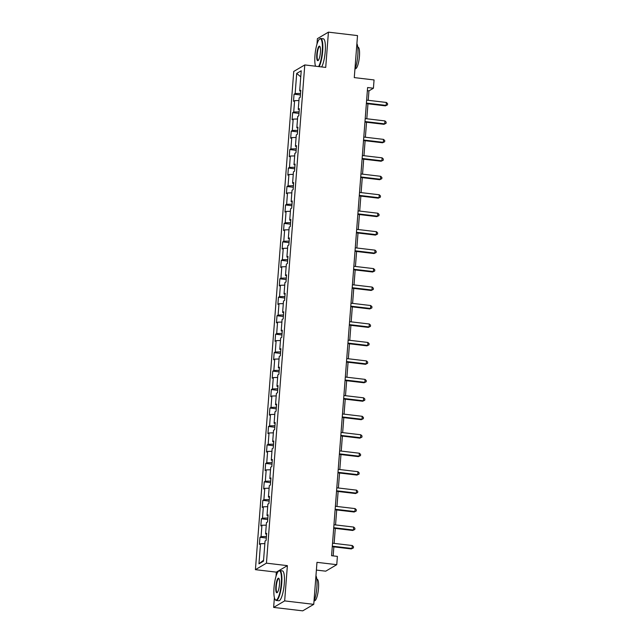 <?xml version="1.0" encoding="UTF-8"?>
<svg xmlns="http://www.w3.org/2000/svg" width="643" height="643" viewBox="0 0 643 643"><rect width="100%" height="100%" fill="white"/><g stroke="black" fill="none" stroke-linecap="round" stroke-linejoin="round"><path stroke-width="0.96" d="M316.388 570.076L325.728 571.177L336.755 564.675L337.398 556.388L331.579 555.705L367.603 87.536L373.422 88.228L374.057 79.941L354.277 77.602L357.516 35.59L328.428 32.15L317.401 38.652L316.983 44.134M274.392 597.612L273.637 607.41L302.724 610.85L313.752 604.348L284.664 600.9L287.381 565.639L266.443 563.155L255.416 569.666L276.353 572.141L276.04 576.2M266.443 563.155L304.782 64.935L293.747 71.445L255.416 569.666M315.335 65.546L315.287 66.181M273.637 607.41L284.664 600.9M296.696 73.431L295.153 93.548L294.06 94.191L293.513 101.289L294.607 100.654L293.73 112.011L292.645 112.654L292.099 119.751L293.184 119.108L292.308 130.473L291.223 131.116L290.676 138.213L291.761 137.57L290.885 148.935L289.8 149.578L289.254 156.675L290.339 156.032L289.471 167.397L288.377 168.04L287.831 175.137L288.924 174.494L288.048 185.859L286.963 186.502L286.416 193.599L287.501 192.956L286.625 204.321L285.54 204.956L284.994 212.061L286.079 211.418L285.203 222.783L284.118 223.418L283.571 230.524L284.656 229.881L283.788 241.238L282.695 241.881L282.148 248.986L283.241 248.343L282.365 259.7L281.28 260.343L280.734 267.448L281.819 266.805L280.943 278.162L279.858 278.805L279.311 285.902L280.396 285.267L279.528 296.624L278.435 297.267L277.889 304.364L278.982 303.729L278.106 315.086L277.012 315.729L276.466 322.826L277.559 322.183L276.683 333.548L275.598 334.191L275.051 341.288L276.136 340.645L275.26 352.01L274.175 352.653L273.629 359.75L274.714 359.107L273.846 370.472L272.753 371.115L272.206 378.213L273.299 377.57L272.423 388.935L271.33 389.578L270.783 396.675L271.876 396.032L271 407.397L269.915 408.032L269.369 415.137L270.454 414.494L269.578 425.851L268.493 426.494L267.946 433.599L269.031 432.956L268.163 444.313L267.07 444.956L266.524 452.061L267.617 451.418L266.741 462.775L265.655 463.418L265.109 470.523L266.194 469.88L265.318 481.237L264.233 481.88L263.686 488.977L264.771 488.342L263.895 499.699L262.81 500.342L262.264 507.44L263.349 506.805L262.481 518.162L261.388 518.805L260.841 525.902L261.934 525.259L261.058 536.624L259.973 537.267L259.426 544.364L260.511 543.721L258.96 563.839L263.493 561.17L265.045 541.052L266.13 540.409L266.676 533.312L265.591 533.947L266.459 522.59L267.552 521.947L268.099 514.85L267.006 515.493L267.882 504.128L268.975 503.485L269.513 496.388L268.428 497.031L269.304 485.666L270.39 485.023L270.936 477.926L269.851 478.569L270.727 467.204L271.812 466.561L272.359 459.464L271.274 460.107L272.142 448.742L273.235 448.099L273.781 441.002L272.688 441.645L273.564 430.28L274.649 429.645L275.196 422.539L274.111 423.182L274.987 411.825L276.072 411.182L276.619 404.077L275.534 404.72L276.41 393.363L277.495 392.72L278.041 385.615L276.956 386.258L277.824 374.901L278.917 374.258L279.464 367.153L278.371 367.796L279.247 356.439L280.332 355.796L280.878 348.699L279.793 349.334L280.669 337.977L281.755 337.334L282.301 330.237L281.216 330.872L282.092 319.515L283.177 318.872L283.724 311.775L282.631 312.418L283.507 301.053L284.6 300.41L285.146 293.312L284.053 293.955L284.929 282.59L286.014 281.947L286.561 274.85L285.476 275.493L286.352 264.128L287.437 263.485L287.984 256.388L286.899 257.031L287.767 245.666L288.86 245.031L289.406 237.926L288.313 238.569L289.189 227.204L290.282 226.569L290.829 219.464L289.736 220.107L290.612 208.75L291.697 208.107L292.243 201.002L291.158 201.645L292.035 190.288L293.12 189.645L293.666 182.54L292.581 183.183L293.449 171.826L294.542 171.183L295.089 164.078L293.996 164.721L294.872 153.364L295.965 152.721L296.503 145.623L295.418 146.258L296.294 134.901L297.379 134.258L297.926 127.161L296.841 127.796L297.717 116.439L298.802 115.796L299.349 108.699L298.264 109.342L299.132 97.977L300.225 97.334L300.771 90.237L299.678 90.88L301.229 70.762L296.696 73.431L300.763 76.83M266.596 534.317L265.591 533.947M261.058 536.624L266.435 536.479M261.934 525.259L266.266 525.146M268.018 515.855L267.006 515.493M262.481 518.162L267.85 518.025M263.349 506.805L267.689 506.684M269.441 497.393L268.428 497.031M263.895 499.699L269.272 499.563M264.771 488.342L269.104 488.23M270.864 478.931L269.851 478.569M265.318 481.237L270.695 481.101M266.194 469.88L270.526 469.768M272.278 460.468L271.274 460.107M266.741 462.775L272.118 462.639M267.617 451.418L271.949 451.306M273.701 442.006L272.688 441.645M268.163 444.313L273.532 444.176M269.031 432.956L273.371 432.843M275.124 423.552L274.111 423.182M269.578 425.851L274.955 425.714M270.454 414.494L274.786 414.381M276.546 405.09L275.534 404.72M271 407.397L276.377 407.252M271.876 396.032L276.209 395.919M277.961 386.628L276.956 386.258M272.423 388.935L277.8 388.79M273.299 377.57L277.631 377.457M279.384 368.166L278.371 367.796M273.846 370.472L279.215 370.328M274.714 359.107L279.054 358.995M280.806 349.704L279.793 349.334M275.26 352.01L280.637 351.866M276.136 340.645L280.469 340.533M282.221 331.241L281.216 330.872M276.683 333.548L282.06 333.412M277.559 322.183L281.891 322.071M283.643 312.779L282.631 312.418M278.106 315.086L283.475 314.949M278.982 303.729L283.314 303.609M285.066 294.317L284.053 293.955M279.528 296.624L284.897 296.487M280.396 285.267L284.728 285.154M286.489 275.855L285.476 275.493M280.943 278.162L286.32 278.025M281.819 266.805L286.151 266.692M287.903 257.393L286.899 257.031M282.365 259.7L287.743 259.563M283.241 248.343L287.574 248.23M289.326 238.931L288.313 238.569M283.788 241.238L289.157 241.101M284.656 229.881L288.996 229.768M290.749 220.477L289.736 220.107M285.203 222.783L290.58 222.639M286.079 211.418L290.411 211.306M292.171 202.015L291.158 201.645M286.625 204.321L292.002 204.177M287.501 192.956L291.834 192.844M293.586 183.552L292.581 183.183M288.048 185.859L293.425 185.714M288.924 174.494L293.256 174.382M295.008 165.09L293.996 164.721M289.471 167.397L294.84 167.252M290.339 156.032L294.679 155.919M296.431 146.628L295.418 146.258M290.885 148.935L296.262 148.79M291.761 137.57L296.093 137.457M297.854 128.166L296.841 127.796M292.308 130.473L297.685 130.336M293.184 119.108L297.516 118.995M299.268 109.704L298.264 109.342M293.73 112.011L299.108 111.874M294.607 100.654L298.939 100.541M300.691 91.242L299.678 90.88M295.153 93.548L300.522 93.412M336.755 564.675L316.983 562.336L313.752 604.348M304.782 64.935L325.72 67.419L328.428 32.15M368.222 100.308L368.945 90.864L373.422 88.228M333.162 555.89L333.862 546.863M334.127 543.383L335.284 528.401M335.55 524.921L336.699 509.939M336.972 506.459L338.122 491.477M338.387 487.997L339.544 473.015M339.809 469.535L340.959 454.561M341.232 451.073L342.381 436.099M342.655 432.61L343.804 417.637M344.069 414.156L345.227 399.174M345.492 395.694L346.641 380.712M346.915 377.232L348.064 362.25M348.337 358.77L349.487 343.788M349.752 340.308L350.909 325.326M351.174 321.846L352.324 306.864M352.597 303.383L353.746 288.402M354.012 284.921L355.169 269.939M355.434 266.459L356.592 251.485M356.857 247.997L358.006 233.023M358.28 229.543L359.429 214.561M359.694 211.081L360.852 196.099M361.117 192.619L362.274 177.637M362.539 174.157L363.689 159.175M363.962 155.694L365.111 140.713M365.377 137.232L366.534 122.25M366.799 118.77L367.957 103.788M258.96 563.839L263.566 560.222M260.511 543.721L264.844 543.608M367.362 90.679L368.945 90.864M294.06 94.191L300.41 94.939M292.645 112.654L298.987 113.401M291.223 131.116L297.564 131.863M289.8 149.578L296.142 150.325M288.377 168.04L294.727 168.787M286.963 186.502L293.304 187.25M285.54 204.956L291.882 205.712M284.118 223.418L290.459 224.174M282.695 241.881L289.045 242.636M281.28 260.343L287.622 261.098M279.858 278.805L286.199 279.56M278.435 297.267L284.785 298.014M277.012 315.729L283.362 316.477M275.598 334.191L281.939 334.939M274.175 352.653L280.517 353.401M272.753 371.115L279.102 371.863M271.33 389.578L277.68 390.325M269.915 408.032L276.257 408.787M268.493 426.494L274.834 427.249M267.07 444.956L273.42 445.712M265.655 463.418L271.997 464.174M264.233 481.88L270.574 482.628M262.81 500.342L269.152 501.09M261.388 518.805L267.737 519.552M259.973 537.267L266.315 538.014M287.381 565.639L276.353 572.141M366.365 103.603L385.39 105.854L386.138 105.412L366.406 103.081M386.363 102.454L387.584 103.652L387.496 104.841L386.138 105.412L386.363 102.454L366.631 100.123M387.496 104.841L385.39 105.854M318.598 66.575A14.693 3.408 -83.2 0 0 322.231 51.255A14.693 3.408 -83.2 0 0 319.467 39.135A14.693 3.408 -83.2 0 0 314.957 55.547A14.693 3.408 -83.2 0 0 315.52 66.205M319.467 39.135L319.836 38.829A15.054 3.496 96.8 0 1 320.712 38.492A15.054 3.496 96.8 0 1 322.673 51.247A15.054 3.496 96.8 0 1 319.129 66.639M320.415 52.332A7.346 1.704 96.8 0 1 318.164 60.53A7.346 1.704 96.8 0 1 316.782 54.47A7.346 1.704 96.8 0 1 319.836 46.368A7.346 1.704 96.8 0 1 320.415 52.332M319.981 46.593A6.985 1.624 -83.2 0 0 319.764 46.505A6.985 1.624 -83.2 0 0 317.216 54.462A6.985 1.624 -83.2 0 0 318.124 60.378A6.985 1.624 -83.2 0 0 318.349 60.338M356.897 43.628A15.054 3.496 96.8 0 1 357.805 55.402A15.054 3.496 96.8 0 1 354.912 69.42M357.757 47.124L358.022 47.156A10.843 2.516 96.8 0 1 359.437 56.335A10.843 2.516 96.8 0 1 355.475 68.68L355.209 68.648M320.712 38.492L323.276 38.797A15.054 3.496 96.8 0 1 325.229 51.544A15.054 3.496 96.8 0 1 321.685 66.936M281.296 583.322A14.693 3.408 -83.2 0 0 278.523 571.201A14.693 3.408 -83.2 0 0 274.022 587.614A14.693 3.408 -83.2 0 0 275.172 599.541A14.693 3.408 -83.2 0 0 281.296 583.322M278.523 571.201L278.893 570.896A15.054 3.496 96.8 0 1 279.777 570.558A15.054 3.496 96.8 0 1 281.73 583.314A15.054 3.496 96.8 0 1 276.233 600.458A15.054 3.496 96.8 0 1 275.461 599.927L275.172 599.541M279.472 584.399A7.346 1.704 96.8 0 1 277.221 592.597A7.346 1.704 96.8 0 1 275.839 586.537A7.346 1.704 96.8 0 1 278.901 578.435A7.346 1.704 96.8 0 1 279.472 584.399M279.038 578.66A6.985 1.624 -83.2 0 0 278.829 578.571A6.985 1.624 -83.2 0 0 276.273 586.529A6.985 1.624 -83.2 0 0 277.181 592.444A6.985 1.624 -83.2 0 0 277.414 592.404M315.954 575.694A15.054 3.496 96.8 0 1 316.862 587.469A15.054 3.496 96.8 0 1 313.969 601.486M316.822 579.19L317.087 579.222A10.843 2.516 96.8 0 1 318.494 588.401A10.843 2.516 96.8 0 1 314.54 600.747L314.274 600.715M279.777 570.558L282.333 570.863A15.054 3.496 96.8 0 1 284.294 583.611A15.054 3.496 96.8 0 1 278.797 600.763L276.233 600.458M364.943 122.066L383.975 124.316L384.715 123.874L364.983 121.543M384.948 120.916L386.17 122.114L386.073 123.303L384.715 123.874L384.948 120.916L365.216 118.585M386.073 123.303L383.975 124.316M363.528 140.528L382.553 142.778L383.3 142.336L363.568 140.005M383.525 139.378L384.747 140.576L384.651 141.765L383.3 142.336L383.525 139.378L363.793 137.047M384.651 141.765L382.553 142.778M362.105 158.99L381.13 161.24L381.878 160.798L362.146 158.467M382.103 157.84L383.324 159.038L383.236 160.22L381.878 160.798L382.103 157.84L362.371 155.51M383.236 160.22L381.13 161.24M360.683 177.452L379.708 179.702L380.455 179.26L360.723 176.929M380.68 176.303L381.902 177.5L381.813 178.682L380.455 179.26L380.68 176.303L360.948 173.964M381.813 178.682L379.708 179.702M359.26 195.906L378.293 198.165L379.032 197.722L359.3 195.384M379.266 194.765L380.487 195.962L380.391 197.144L379.032 197.722L379.266 194.765L359.533 192.426M380.391 197.144L378.293 198.165M357.846 214.368L376.87 216.627L377.618 216.185L357.886 213.846M377.843 213.227L379.065 214.424L378.976 215.606L377.618 216.185L377.843 213.227L358.111 210.888M378.976 215.606L376.87 216.627M356.423 232.83L375.448 235.089L376.195 234.647L356.463 232.308M376.42 231.689L377.642 232.887L377.554 234.068L376.195 234.647L376.42 231.689L356.688 229.35M377.554 234.068L375.448 235.089M355 251.292L374.033 253.543L374.773 253.109L355.04 250.77M375.006 250.151L376.219 251.349L376.131 252.53L374.773 253.109L375.006 250.151L355.274 247.812M376.131 252.53L374.033 253.543M353.578 269.755L372.61 272.005L373.35 271.571L353.618 269.232M373.583 268.613L374.805 269.811L374.708 270.992L373.35 271.571L373.583 268.613L353.851 266.274M374.708 270.992L372.61 272.005M352.163 288.217L371.188 290.467L371.935 290.033L352.203 287.694M372.16 287.067L373.382 288.273L373.294 289.454L371.935 290.033L372.16 287.067L352.428 284.736M373.294 289.454L371.188 290.467M350.74 306.679L369.765 308.929L370.513 308.487L350.781 306.156M370.738 305.529L371.959 306.727L371.871 307.917L370.513 308.487L370.738 305.529L351.006 303.199M371.871 307.917L369.765 308.929M349.318 325.141L368.351 327.391L369.09 326.949L349.358 324.619M369.323 323.992L370.537 325.189L370.448 326.379L369.09 326.949L369.323 323.992L349.591 321.661M370.448 326.379L368.351 327.391M347.903 343.603L366.928 345.854L367.675 345.412L347.943 343.081M367.9 342.454L369.122 343.651L369.026 344.841L367.675 345.412L367.9 342.454L348.168 340.123M369.026 344.841L366.928 345.854M346.481 362.065L365.505 364.316L366.253 363.874L346.521 361.543M366.478 360.916L367.7 362.113L367.611 363.295L366.253 363.874L366.478 360.916L346.746 358.577M367.611 363.295L365.505 364.316M345.058 380.527L364.083 382.778L364.83 382.336L345.098 379.997M365.055 379.378L366.277 380.576L366.188 381.757L364.83 382.336L365.055 379.378L345.323 377.039M366.188 381.757L364.083 382.778M343.635 398.981L362.668 401.24L363.408 400.798L343.675 398.459M363.641 397.84L364.854 399.038L364.766 400.219L363.408 400.798L363.641 397.84L343.909 395.501M364.766 400.219L362.668 401.24M342.221 417.444L361.245 419.702L361.993 419.26L342.261 416.921M362.218 416.302L363.44 417.5L363.343 418.681L361.993 419.26L362.218 416.302L342.486 413.963M363.343 418.681L361.245 419.702M340.798 435.906L359.823 438.156L360.57 437.722L340.838 435.383M360.795 434.764L362.017 435.962L361.929 437.144L360.57 437.722L360.795 434.764L341.063 432.426M361.929 437.144L359.823 438.156M339.375 454.368L358.4 456.618L359.148 456.184L339.416 453.845M359.373 453.227L360.594 454.424L360.506 455.606L359.148 456.184L359.373 453.227L339.641 450.888M360.506 455.606L358.4 456.618M337.953 472.83L356.986 475.081L357.725 474.647L337.993 472.308M357.958 471.689L359.18 472.886L359.083 474.068L357.725 474.647L357.958 471.689L338.226 469.35M359.083 474.068L356.986 475.081M336.538 491.292L355.563 493.543L356.31 493.109L336.578 490.77M356.535 490.143L357.757 491.348L357.661 492.53L356.31 493.109L356.535 490.143L336.803 487.812M357.661 492.53L355.563 493.543M335.116 509.754L354.14 512.005L354.888 511.563L335.156 509.232M355.113 508.605L356.335 509.803L356.246 510.992L354.888 511.563L355.113 508.605L335.381 506.274M356.246 510.992L354.14 512.005M333.693 528.216L352.718 530.467L353.465 530.025L333.733 527.694M353.69 527.067L354.912 528.265L354.823 529.454L353.465 530.025L353.69 527.067L333.958 524.736M354.823 529.454L352.718 530.467M332.27 546.679L351.303 548.929L352.042 548.487L332.31 546.156M352.276 545.529L353.497 546.727L353.401 547.908L352.042 548.487L352.276 545.529L332.544 543.198M353.401 547.908L351.303 548.929"/></g></svg>
